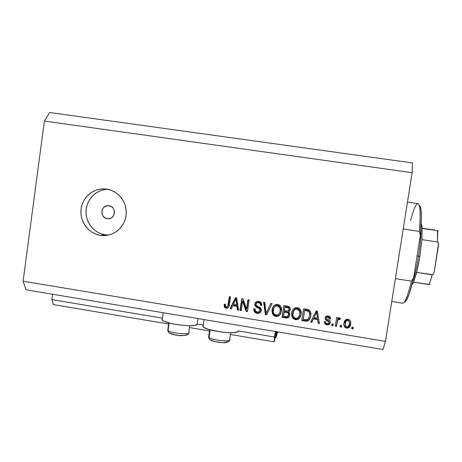 <?xml version="1.0" encoding="UTF-8"?>
<svg xmlns="http://www.w3.org/2000/svg" width="462" height="462" viewBox="0 0 462 462"><rect width="100%" height="100%" fill="white"/><g stroke="black" fill="none" stroke-linecap="round" stroke-linejoin="round"><path stroke-width="0.69" d="M278.124 331.959L277.864 332.605L277.206 332.496L277.864 332.605L278.124 331.959M277.304 331.82L276.79 335.239L277.304 331.82M275.086 337.555L275.802 337.676L276.79 335.239L275.802 337.676L276.698 331.716L275.802 337.676L275.086 337.555M275.878 331.583L275.618 333.333L275.878 331.583M275.571 333.818L274.642 340.54L274.105 341.845L230.388 334.465L274.105 341.845L274.543 337.035L238.294 330.942L274.543 337.035L275.375 331.497L274.105 341.845L274.642 340.54L275.571 333.818M209.494 330.936L189.518 327.564L209.494 330.936M168.665 324.047L53.344 304.573L168.665 324.047M203.153 325.034L197.361 324.058L203.153 325.034M162.451 318.191L51.848 299.601L53.344 304.573L51.848 299.601L162.451 318.191M52.57 294.236L51.848 299.601L52.57 294.236M161.966 319.254L163.051 320.703L164.593 321.5L172.505 323.822L182.975 325.381L189.512 325.704L194.462 325.381L197.078 324.486L197.938 318.549L197.228 323.429M203.084 325.496L203.061 326.692C205.376 330.78 236.752 334.962 238.149 331.393L238.253 330.734M107.271 218.67C99.486 217.804 100.739 204.833 108.53 205.677L111.394 206.595L113.242 208.31L114.316 210.62L114.455 213.167L113.635 215.569L111.977 217.458L109.742 218.549L107.271 218.67L104.932 217.804L103.09 216.095L102.015 213.791L101.883 211.244L102.697 208.841L104.348 206.953L106.578 205.861L109.055 205.734C116.724 206.56 115.702 219.323 108.016 218.74L109.667 218.566L107.271 218.67M107.744 189.299C96.483 189.42 86.66 199.145 86.053 210.655C85.326 222.158 93.925 233.119 105.047 234.8L100.323 235.343C88.479 233.564 79.556 221.46 81.064 209.286C82.398 197.083 93.878 187.624 105.804 189.004L111.013 190.217L115.061 192.175L118.665 194.906L121.691 198.308L124.012 202.246L125.549 206.578L126.23 211.128L126.034 215.719L124.971 220.178L123.077 224.324L120.438 228.003L117.146 231.069L113.334 233.408L109.153 234.933L104.759 235.585L100.323 235.343L96.015 234.217L91.996 232.247L88.427 229.516L85.43 226.126L83.131 222.21L81.618 217.908L80.937 213.398L81.116 208.836L82.161 204.406L84.015 200.271L86.625 196.593L89.888 193.514L93.67 191.147L97.84 189.593L102.235 188.906L106.682 189.114C118.076 190.748 126.992 201.998 126.218 213.837C125.577 225.681 115.431 235.562 103.973 235.608L100.323 235.343L105.047 234.8L108.616 235.06M49.607 112.497L412.502 162.93L412.11 172.69L44.375 121.05L23.1 281.219L385.464 341.36L412.11 172.69L385.464 341.36L383.038 349.503L26.011 289.79L383.038 349.503L385.464 341.36L23.1 281.219L26.011 289.79L23.1 281.219L44.375 121.05L412.11 172.69L412.502 162.93L49.607 112.497L44.375 121.05L49.607 112.497M242.596 301.276L241.222 310.585L240.009 310.383L241.736 298.689L243.024 298.902L246.575 309.038L247.961 299.705L249.174 299.907L247.441 311.607L246.142 311.394L242.596 301.276L246.142 311.394L247.441 311.607L249.174 299.907L247.961 299.705L246.575 309.038L243.024 298.902L241.736 298.689L240.009 310.383L241.222 310.585L242.596 301.276L243 300.837L242.596 301.276M261.319 310.556L260.406 312.456L258.183 313.432L255.607 312.861L254.036 311.105L253.782 308.76L255.024 308.807L255.37 310.695L256.884 311.873L258.882 311.925L259.99 310.822L259.696 308.968L255.856 306.762L254.851 305.203L255.232 302.708L257.363 301.276L260.048 301.744L261.446 303.153L261.775 305.394L260.533 305.347L260.135 303.551L258.529 302.679L256.907 302.858L255.994 304.504L256.601 305.798L260.62 308.038L261.267 309.217L261.319 310.556L259.927 307.461L256.225 305.434L256.023 304.187L257.242 302.72L258.529 302.679C259.967 302.974 260.637 303.863 260.533 305.347L261.775 305.394C261.931 303.141 260.903 301.778 258.691 301.299L256.97 301.363L254.81 303.956C254.741 305.821 255.63 307.068 257.49 307.698C259.061 308.073 259.927 308.974 260.094 310.395L258.818 311.948L257.421 312.012C255.729 311.613 254.926 310.551 255.024 308.807L253.782 308.76C253.563 311.261 254.678 312.797 257.115 313.363L257.455 312.861C255.232 312.399 254.112 311.036 254.094 308.772L254.776 311.313L255.954 312.364L257.455 312.861L257.115 313.363L259.176 313.248L261.319 310.556M272.106 303.644L266.643 314.778L265.379 314.57L263.617 302.264L264.87 302.466L266.147 313.294L270.836 303.436L272.106 303.644L270.836 303.436L266.147 313.294L264.87 302.466L263.617 302.264L265.379 314.57L266.643 314.778L272.106 303.644M280.902 313.248L279.839 314.72L278.303 315.742L276.114 315.939L275.866 316.453L274.861 316.175L273.221 314.922L272.262 313.034L271.979 310.891L272.285 308.743L273.723 305.827L276.039 304.435L278.725 304.701L280.116 305.677L280.983 306.964L281.514 310.672L280.318 314.362L278.367 316.123L275.866 316.453L278.06 316.256L279.608 315.234L281.445 311.209C282.039 307.808 280.786 305.538 277.679 304.4L275.652 304.545C273.487 305.584 272.297 307.34 272.072 309.817L272.661 314.039L272.927 313.536L272.343 309.332L272.072 309.817L272.875 307.224M300.56 316.36L301.01 315.165L299.434 317.948L298.065 318.896L295.686 319.167L295.53 319.698L294.519 319.415L292.868 318.156L291.909 316.262L291.626 314.12L291.938 311.96L293.387 309.038L295.715 307.646L298.417 307.911L299.815 308.893L300.687 310.181L301.218 313.906L300.011 317.608L298.048 319.369L295.53 319.698L297.921 319.427L299.295 318.474L301.149 314.437C301.75 311.03 300.491 308.755 297.366 307.611L295.154 307.813C293.081 308.905 291.938 310.643 291.724 313.04L292.481 316.753L291.724 313.04L292.267 310.903M313.479 318.89L311.896 322.239L310.608 322.031L316.227 310.845L317.434 311.042L319.444 323.487L318.156 323.273L317.648 319.571L313.479 318.89L317.648 319.571L318.156 323.273L319.444 323.487L317.434 311.042L316.227 310.845L310.608 322.031L311.896 322.239L311.977 321.696L310.868 321.512L311.977 321.696L311.896 322.239L313.479 318.89M353.245 327.321L352.98 329.019L351.726 328.811L351.992 327.113L353.245 327.321L351.992 327.113L351.726 328.811L352.98 329.019L352.858 328.436L351.813 328.263L352.858 328.436L352.98 329.019L353.245 327.321M350.623 321.633L350.306 325.681L349.526 327.073L348.215 327.991L346.616 328.124L345.154 327.489L344.19 326.224L343.849 324.682L344.098 322.332L344.796 320.634L345.709 319.687L347.199 319.15L348.764 319.404L349.994 320.374L350.664 321.789L350.687 324.122C351.172 321.662 350.277 320.016 348.002 319.19L345.923 319.554L343.942 323.105C343.428 325.6 344.317 327.275 346.616 328.124L346.523 327.546C345.056 327.212 344.167 326.305 343.855 324.832M341.661 325.415L341.401 327.108L340.147 326.9L340.413 325.208L341.661 325.415L340.413 325.208L340.147 326.9L341.401 327.108L341.331 326.536L340.234 326.357L341.331 326.536L341.401 327.108L341.661 325.415M337.248 321.847L336.561 326.311L335.314 326.103L336.642 317.486L337.889 317.694L337.682 319.069L338.825 317.844L340.263 318.208L340.5 318.433L339.841 319.589L338.854 319.282L337.999 319.71L337.248 321.847L338.351 319.415L339.841 319.589L340.5 318.433L339.391 317.781L338.686 317.908L337.682 319.069L337.889 317.694L336.642 317.486L335.314 326.103L336.561 326.311L336.521 325.745L335.395 325.56L336.521 325.745L336.561 326.311L337.248 321.847M333.235 324.029L332.975 325.716L331.728 325.514L331.987 323.822L333.235 324.029L331.987 323.822L331.728 325.514L332.975 325.716L332.952 325.156L331.814 324.965L332.952 325.156L332.975 325.716L333.235 324.029M328.938 324.601L330.249 322.031L328.938 324.041L326.894 324.312L326.888 324.873L328.938 324.601L330.261 322.58L330.284 321.719L329.897 323.666L328.609 324.757L326.328 324.74L324.694 323.394L324.347 321.621L325.618 321.668L325.958 322.996L327.165 323.66L328.332 323.527L328.984 322.591L328.765 321.702L325.41 319.548L325.046 318.231L325.421 316.972L326.16 316.245L327.685 315.898L330.087 316.892L330.677 318.878L329.406 318.826L329.1 317.717L328.066 317.186L327.004 317.221L326.334 318.197L326.744 318.855L329.787 320.582L330.261 322.58C330.359 321.003 329.585 319.97 327.945 319.485L326.628 318.763L326.345 317.983L326.859 317.284L328.066 317.186L329.406 318.826L330.677 318.878C330.688 317.232 329.868 316.256 328.211 315.95L326.322 316.158L325.069 317.954C325.138 319.548 326.022 320.599 327.72 321.096L328.823 321.76L328.984 322.591L328.338 323.521L327.165 323.66C326.091 323.429 325.577 322.765 325.618 321.668L324.347 321.621C324.307 323.406 325.156 324.491 326.888 324.873L326.894 324.312C325.381 324.035 324.549 323.134 324.388 321.621L324.393 321.639M310.747 315.939L309.783 318.994L307.888 320.94L305.844 321.223L301.796 320.576L303.592 308.783L307.9 309.528L309.505 310.349L310.695 312.572L310.747 315.939C311.319 313.455 310.672 311.428 308.812 309.858L303.592 308.783L301.796 320.576L305.307 321.154L305.417 320.616L301.923 320.039L301.796 320.576L303.638 308.789L301.923 320.039L305.417 320.616L305.307 321.154L307.935 320.917C309.615 319.716 310.551 318.058 310.747 315.939M289.841 315.061L289.016 317.019L287.872 317.85L286.452 318.012L282.097 317.325L283.87 305.567L288.155 306.294L289.749 307.27L290.292 308.408L290.269 310.019L288.646 311.908L289.732 313.294L289.841 315.061L288.646 311.908L290.344 309.656C290.454 307.669 289.524 306.502 287.537 306.162L283.87 305.567L282.097 317.325L285.735 317.925L285.938 317.406L282.317 316.805L282.097 317.325L284.009 305.59L282.317 316.805L285.938 317.406L285.735 317.925L287.97 317.816L289.841 315.061M232.808 305.625L231.277 308.945L230.018 308.737L235.458 297.667L236.642 297.863L238.64 310.158L237.381 309.95L236.879 306.294L232.808 305.625L236.879 306.294L237.381 309.95L238.64 310.158L236.642 297.863L235.458 297.667L230.018 308.737L231.277 308.945L232.808 305.625M228.476 307.415L226.166 308.258L225.179 307.906L224.318 306.791L224.145 304.579L224.191 304.21L225.421 304.256L225.456 306.017L226.045 306.78L226.819 306.907L227.656 306.393L229.319 296.668L230.526 296.864L229.366 304.787L228.534 307.34L227.495 308.16L226.166 308.258L227.333 308.212C228.632 307.519 229.308 306.375 229.366 304.787L230.526 296.864L229.319 296.668L227.754 306.219L226.42 306.901C225.421 306.375 225.092 305.492 225.421 304.256L224.191 304.21L224.468 307.132L224.965 306.664L224.63 304.227L224.711 305.971M106.93 189.328L102.622 190.003L98.539 191.528L94.825 193.844L91.632 196.858L89.074 200.462L87.249 204.504L86.232 208.847L86.047 213.311L86.717 217.729L88.202 221.939L90.454 225.779L93.388 229.1L96.887 231.774L100.82 233.697L105.047 234.8M353.037 327.287L352.858 328.436L353.037 327.287M346.616 328.124L348.827 327.685L350.687 324.122L350.577 323.567L348.729 327.108L346.523 327.546L346.616 328.124M343.872 324.907L345.068 326.917M345.38 327.131L347.332 327.587L348.827 327.038L350.046 325.485L350.664 322.794M346.182 320.351L347.407 319.854L348.66 320.362M349.237 321.286L349.33 321.65M345.074 323.025L345.079 324.491M345.022 323.839L345.045 323.296M349.382 321.962L347.678 319.877L347.776 320.414C349.284 321.096 349.832 322.285 349.422 324.001L348.059 326.628L346.835 326.9C345.328 326.218 344.779 325.023 345.195 323.308L345.108 322.753L345.195 323.308L346.627 320.634L347.776 320.414L347.678 319.877L346.54 320.097L345.16 322.482M345.212 322.233L345.697 320.94M341.51 325.392L341.331 326.536L341.51 325.392M337.762 317.671L337.682 319.069L337.762 317.671M339.778 319.051L340.263 318.214L339.841 319.589L339.784 319.057L338.964 318.763L339.016 319.3L338.964 318.763L338.299 318.884L337.699 319.583L336.521 325.745L337.208 321.292M337.289 320.859L337.531 319.999M337.803 319.381L338.79 318.751M339.177 318.809L339.587 318.959M333.125 324.006L332.952 325.156L333.125 324.006M328.817 321.217L328.979 322.043L328.817 321.217L328.823 321.76L328.817 321.217L327.72 320.553L327.72 321.096L327.72 320.553C326.339 320.137 325.456 319.288 325.063 318.018M330.659 318.405L330.677 318.878L330.659 318.405M329.394 318.295L330.659 318.347L329.394 318.295L328.066 316.666L328.066 317.186L328.066 316.666L326.865 316.759L326.339 317.671M324.694 322.811L326.339 324.185L328.707 324.157M326.42 317.209L327.009 316.701M327.246 316.643L327.541 316.62M328.349 316.73L329.348 317.717M325.421 319.017L326.853 320.114M327.235 320.31L328.014 320.697M328.436 320.923L328.765 321.159M319.352 322.915L318.202 322.724L318.156 323.273L317.7 319.04L317.648 319.571L317.7 319.04L313.548 318.358L311.977 321.696L313.548 318.358L317.7 319.04L318.202 322.724L319.352 322.915M316.944 313.79L316.695 311.677L315.748 314.322L316.643 312.173L317.452 318.127L314.096 317.573L316.695 311.677L316.793 312.63M316.828 312.936L316.88 313.346M317.001 314.206L317.504 317.596L317.001 314.206M317.452 318.127L316.643 312.173L314.096 317.573L317.452 318.127M310.626 316.47L310.764 315.8C310.516 317.758 309.609 319.282 308.033 320.38L305.417 320.616L307.028 320.668L308.512 320.091L309.869 318.462L310.551 316.747M309.713 313.473L309.598 315.2C310.031 313.455 309.65 311.966 308.454 310.724L308.356 311.215L308.454 310.724L306.808 310.216L306.71 310.707L306.808 310.216L304.729 309.875L304.62 310.366L308.356 311.215C309.563 312.462 309.944 313.964 309.511 315.713L308.599 318.52L307.467 319.623L303.245 319.404L304.729 309.875L306.82 310.216M308.911 311.122L309.257 311.636M309.419 311.994L309.58 312.491M309.54 315.569L309.598 315.2M292.111 311.469L291.857 314.691L292.481 316.753L293.78 318.37L295.686 319.167L292.481 316.753L292.313 317.273L295.53 319.698L295.686 319.167L297.719 319.034L299.434 317.948L299.295 318.474L300.144 317.082M294.577 309.344L296.05 308.541L297.551 308.558L298.989 309.349L299.873 310.735M300.057 313.692L299.942 310.961L299.919 314.2C299.774 315.95 298.966 317.255 297.493 318.11L295.726 318.318C293.422 317.463 292.492 315.777 292.948 313.259C293.081 311.405 293.919 310.031 295.478 309.147L297.17 308.991L299.809 311.452L299.942 310.961L300.081 311.642M300.144 312.318L300.098 313.357M299.896 314.501L299.786 314.911M293.509 311.122L294.294 309.644M299.942 310.961L297.32 308.512L297.17 308.991L297.32 308.512L295.634 308.668L293.416 311.405M299.919 314.2L299.659 311.001L298.077 309.28L295.489 309.142L293.751 310.689L292.879 314.859L293.278 316.406L294.594 317.908L296.558 318.358L298.088 317.775L299.232 316.447L299.919 314.2M297.644 317.59C299.105 316.736 299.907 315.436 300.052 313.698M290.252 310.066L288.837 311.411L289.98 310.522M289.709 315.667L288.161 317.296L285.938 317.406L288.069 317.33L289.593 315.904M288.652 314.94L288.796 314.362C288.883 312.878 288.155 312.058 286.619 311.908L286.417 312.404L286.619 311.908L284.361 311.538L284.153 312.029L286.417 312.404C287.965 312.555 288.692 313.38 288.606 314.87L287.185 316.603L283.529 316.152L284.361 311.538L287.757 312.208M288.594 312.959L288.831 313.9M285.094 306.67L287.104 306.999L285.094 306.67L284.892 307.143L285.094 306.67M289.062 307.865L289.241 308.287M289.079 309.817L289.27 309.165C289.31 307.779 288.588 307.057 287.098 306.999L286.902 307.473L287.098 306.999M284.361 310.655L284.892 307.143L286.902 307.473C288.398 307.525 289.125 308.252 289.079 309.65L287.757 311.099L284.361 310.655L287.757 311.099L288.686 310.62L289.079 309.65L288.588 308.015L284.892 307.143L284.361 310.655M272.551 308.264L272.303 311.48L272.927 313.536L274.22 315.142L276.114 315.939L272.927 313.536L272.661 314.039L275.866 316.453L276.114 315.939L278.136 315.806L279.839 314.72L279.608 315.234L280.544 313.86M276.068 305.463L278.621 305.601L280.267 307.53M280.451 310.476L280.342 307.756L280.111 308.229L280.22 310.972C280.076 312.78 279.227 314.102 277.685 314.928L276.062 315.078C273.764 314.229 272.846 312.549 273.296 310.037C273.423 308.125 274.295 306.739 275.924 305.89L277.483 305.775L280.111 308.229L280.342 307.756L280.48 308.437M280.538 309.107L280.498 310.146M280.295 311.29L279.88 312.503M274.324 307.039L274.728 306.445M275.011 306.139L275.687 305.642M280.342 307.756L277.726 305.313L277.483 305.775L277.726 305.313L276.172 305.428L274.191 307.305M280.22 310.972L279.96 307.779L278.384 306.063L275.814 305.931L274.087 307.473L273.227 311.631L273.62 313.172L274.93 314.668L276.888 315.113L278.407 314.535L279.545 313.213L280.22 310.972M279.764 312.728L280.451 310.481M266.892 314.264L265.679 314.062L265.379 314.57L265.679 314.062L263.998 302.321L265.679 314.062L266.892 314.264M266.447 312.791L270.888 303.447L266.447 312.791M259.927 310.966L260.418 309.91C260.256 308.495 259.39 307.6 257.831 307.224L257.49 307.698L257.831 307.224C255.977 306.601 255.088 305.359 255.157 303.505L255.625 302.183L255.122 304.123M260.857 304.885L261.81 304.926L260.857 304.885L260.533 305.347L260.857 304.885C260.961 303.413 260.297 302.529 258.859 302.229L258.529 302.679L258.859 302.229L257.582 302.275L256.56 303.107M260.949 311.711L259.505 312.751L257.455 312.861L258.87 312.901L260.302 312.341M256.647 302.962L257.039 302.546M257.536 302.287L258.449 302.183M260.187 302.806L260.574 303.286M260.811 303.961L260.868 304.654M255.145 304.423L255.203 304.747M255.463 305.405L256.202 306.3M256.45 306.485L258.749 307.657M259.881 308.345L260.441 309.661M260.377 310.123L260.227 310.539M241.297 310.042L240.425 309.898L240.009 310.383L240.425 309.898L242.076 298.747L240.425 309.898L241.297 310.042M246.968 308.558L246.575 309.038L246.968 308.558L248.273 299.757L246.968 308.558M247.522 311.07L246.529 310.909L246.142 311.394L246.529 310.909L243 300.837L246.529 310.909L247.522 311.07M231.514 308.431L230.486 308.264L230.018 308.737L235.678 297.701L230.486 308.264L231.514 308.431M238.548 309.592L237.815 309.471L237.381 309.95L237.815 309.471L237.312 305.832L236.879 306.294L237.312 305.832L233.264 305.163L237.312 305.832L237.815 309.471L238.548 309.592M236.556 300.641L236.313 298.55L235.874 298.983L236.683 304.862L233.408 304.325L235.874 298.983L236.313 298.55L236.405 299.497M236.446 299.798L236.498 300.202M236.619 301.051L237.116 304.406L236.619 301.051L236.18 301.49L236.619 301.051M236.683 304.862L237.116 304.406L236.683 304.862L235.874 298.983L233.408 304.325L236.683 304.862M227.708 306.306L228.615 304.227L228.141 304.683L228.615 304.227L229.718 296.731L228.615 304.233M224.468 307.132L226.166 308.258L226.651 307.784L224.965 306.664L224.468 307.132M224.815 306.323L225.67 307.432L227.616 307.784M227.333 308.212L227.974 307.686M228.551 304.62L228.372 305.388M349.422 324.001L349.341 321.829L348.544 320.726L347.233 320.414L345.911 321.292L345.108 324.399L345.853 326.409L346.974 326.917L348.129 326.588L348.977 325.554L349.422 324.001M306.71 310.707L304.62 310.366L303.245 319.404L307.23 319.721L308.339 318.907L309.066 317.515L309.586 315.113L309.401 312.693L308.483 311.307L306.71 310.707M286.417 312.404L284.153 312.029L283.529 316.152L286.879 316.637L288.178 315.979L288.635 314.634L288.421 313.49L287.774 312.809L286.417 312.404M202.801 326.126L204.291 327.65L208.327 329.325L221.344 332.062L228.222 332.675L233.853 332.628L237.364 331.941L238.149 331.393L238.248 330.717M162.376 318.705L162.197 319.987C164.351 323.868 194.635 327.749 197.078 324.486L197.384 323.862M188.941 332.351C190.823 335.1 170.998 333.431 168.047 330.561L168.214 331.837L169.138 332.865M167.891 329.446L168.047 330.561L169.127 323.019L168.047 330.561C171.136 333.535 191.626 335.112 188.848 332.195L189.79 325.704M170.062 333.125L174.064 334.655L178.811 335.441L184.402 335.504L185.886 335.094L186.163 334.465M169.254 332.923L168.214 331.837L168.047 330.561M229.805 339.437C231.468 342.134 212.555 340.419 209.055 337.526L209.373 339.131L210.146 339.859M208.72 336.232L208.593 337.098L209.055 337.526L210.17 329.874L209.055 337.526C212.745 340.552 232.467 342.151 229.683 339.229L230.642 332.738M211.013 340.096L215.304 341.678L221.685 342.602M223.152 342.648L226.836 342.059M227.038 341.747L226.923 341.389M210.302 339.928L209.373 339.131L209.055 337.526M391.764 301.455L402.737 303.205C404.949 303.182 407.848 295.83 411.428 281.15L395.368 278.638L411.428 281.15C407.536 297.002 404.493 304.285 402.298 303.008M410.533 220.576C413.19 210.533 415.494 204.914 417.457 203.73C420.195 203.153 420.824 212.376 419.346 231.398L403.216 228.996L419.346 231.398C420.749 213.687 420.281 204.441 417.943 203.65L407.455 202.131M419.883 205.786L421.032 209.708L421.408 217.492L420.38 235.152L413.571 277.91L409.286 293.693L406.704 299.826L405.584 301.403L404.602 301.975M419.23 205.342C421.644 206.41 422.025 216.343 420.38 235.152L419.346 231.398L420.38 235.152L413.571 277.91L411.428 281.15L413.571 277.91C409.84 293.82 406.797 301.842 404.435 301.975M411.89 284.858L413.623 282.138L416.684 272.413L419.894 256.346L418.532 256.208C416.782 266.921 414.876 275.237 412.814 281.156C414.876 275.237 416.782 266.921 418.532 256.208L417.059 255.983L418.532 256.208C420.38 244.254 421.2 234.754 420.998 227.72C421.2 234.754 420.38 244.254 418.532 256.208L419.894 256.346L417.544 268.763L413.623 282.138L412.156 284.627M421.252 223.949L422.176 228.407L421.91 239.628L419.894 256.346L421.91 239.628L422.176 228.407C422.025 226.051 421.708 224.555 421.223 223.908M437.774 230.723L437.462 241.961L421.91 239.628L437.462 241.961L438.536 243.474L434.257 271.875L433.217 274.37M432.807 274.694L416.684 272.413L432.189 274.821C431.052 279.077 429.949 282.311 428.869 284.523L429.937 284.425M430.012 284.517L413.623 282.138L428.869 284.523C429.949 282.311 431.052 279.077 432.189 274.821L433.09 274.492L434.164 272.355L438.571 244.906L438.219 242.55L437.462 241.961L437.502 230.682L422.176 228.407L438.559 230.827M434.482 230.024L422.164 228.176L434.563 230.041M203.061 326.692L204.1 319.577M108.61 235.066L103.973 235.608M108.934 218.699L108.016 218.74M348.827 327.685L348.729 327.108M346.627 320.634L346.54 320.097M338.351 319.415L338.299 318.884M326.859 317.284L326.865 316.759M307.935 320.917L308.033 320.38M297.921 319.427L298.065 318.896M295.478 309.147L295.634 308.668M287.97 317.816L288.161 317.296M278.06 316.256L278.303 315.742M275.924 305.89L276.172 305.428M257.242 302.72L257.582 302.275M259.176 313.248L259.505 312.751M162.197 319.987L163.23 312.739M188.727 333.027C189.131 334.667 186.515 335.545 180.873 335.66C174.128 335.193 169.906 333.911 168.203 331.814L167.77 330.278L168.821 322.932M229.556 340.101C229.764 341.106 228.453 341.949 225.629 342.625C221.009 343.156 210.626 341.337 209.367 339.125L208.593 337.098L209.667 329.729"/></g></svg>
